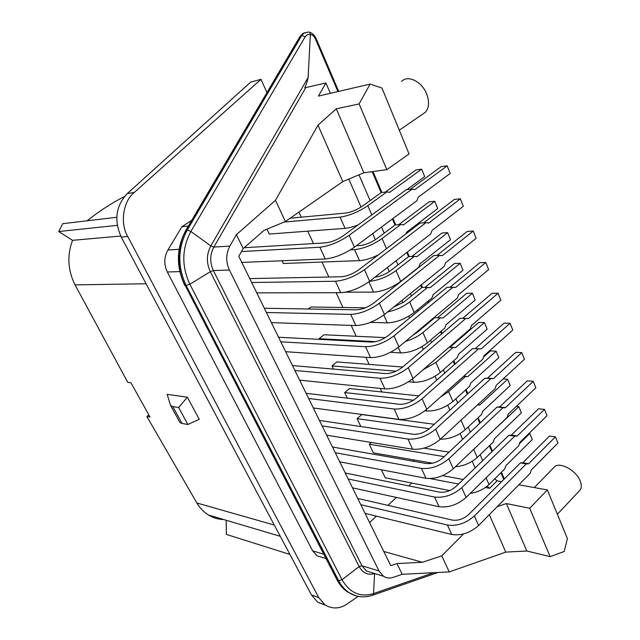 <?xml version="1.0" encoding="UTF-8"?>
<svg xmlns="http://www.w3.org/2000/svg" width="640" height="640" viewBox="0 0 640 640"><rect width="100%" height="100%" fill="white"/><g stroke="black" fill="none" stroke-linecap="round" stroke-linejoin="round"><path stroke-width="0.96" d="M303.232 33.24L306.504 32.536L303.152 33.264L300.04 36.368M304.336 32.896L308.48 32.04C309.368 31.84 309.992 32.584 310.36 34.28L307.384 34.688L305.184 36.728L301.688 35.56L304.336 32.896M422.368 114.328L425.36 112.272C429.064 107.936 429.536 101.928 426.784 94.248C422.152 81.664 407.728 74.48 401.624 81.456M579.384 490.816L579.936 490.232C581.6 488.032 581.712 485.024 580.264 481.192C576.248 469.904 558.4 460.816 553.872 467.504L534.312 487.576M325.52 605.208L317.696 602.224L311.464 594.976L121.256 237.064C113.808 220.304 115.832 205.808 127.312 193.552L250.632 82.128L260.992 79.328L266.968 92.536M223.768 519.544C218.304 519.408 213.192 517.896 208.448 515C203.792 512.104 199.928 508.096 196.872 502.992L146.848 416.472L150.056 417.048L130.928 382.776L127.768 382.36L75.04 284.88C67.784 270.296 66.944 255.44 72.528 240.328L58.72 231.544L62.76 223.672L116.776 217.28M87.136 220.784C99.112 211.224 111.552 203.144 124.448 196.528M289.928 554.448L226.384 534.416L226.152 520.256M146.848 416.472L148.88 414.944M117.288 225.344L58.72 231.544M72.528 240.328L120.728 236.032M187.352 397.2L178.624 407.512L172.832 406.6L170.648 405.576L167.16 394.36L187.352 397.2L199.256 419.296L187.88 424.504L182.04 423.44L179.992 422.648L179.456 421.712M358.152 596.36L347.312 603.864C339.832 608.944 332.4 609.28 325 604.856L318.712 597.544L127.744 236.496C119.824 223.432 123.12 201.096 134.216 192.496L260.992 79.328M178.624 407.512L187.88 424.504M191.776 220.256L181.976 226.712L167.888 250.008C164 257.144 163.816 264.472 167.328 271.992L312.632 550.856L317.016 555.824L322.856 557.616M188.328 226.112L181.976 226.712M433.736 572.696L373.552 593.584C360.2 597.544 349.688 592.92 342.024 579.72L338.624 580.656L336.904 579.624M361.112 596.744C356.536 596.424 352.296 594.904 348.408 592.2C356.008 597.128 364.144 598.112 372.824 595.144L373.552 593.584L374.584 573.592C367.992 575.44 362.848 573.096 359.168 566.576L342.024 579.72L189.872 284.248C181.48 266.192 181.816 248.6 190.88 231.472L187.272 230.024L185.808 230.392C176.288 248.296 175.968 266.68 184.848 285.56L184.736 285.352M518.84 484.784L547.36 489.936L529.712 508.256L550.136 556.648L526.808 551.008L505.784 552.104L449.264 571.912L402.2 574.296L393.096 577.392C389.632 578.528 386.432 578.136 383.488 576.216L379.032 570.944L229.384 270.016C225.696 261.816 225.864 253.848 229.88 246.088L236.416 234.656L275.488 200.304L317.976 125.168L336.288 108.8L359.096 103.936L370.128 84.088L318.408 96.104L325.904 82.968L304.776 87.832C306.84 82.872 307.944 79.448 308.104 77.552L310.36 34.28M370.128 84.088L381.952 88.048L409.064 153.92L386.832 169.664L363.856 172.768L342.8 181.6L285.408 221.512L264.04 230.392L243.2 248.552L238.8 256.304L390.744 565.648L396.976 563.584L422.384 562.272L383.784 551.472M358.96 174.824L370.12 200.592M381.56 227.016L384.208 233.144M396.152 260.728L397.968 264.92M410.392 293.608L411.408 295.96M417.432 309.888L417.976 311.144M424.28 325.696L424.536 326.288M430.552 340.192L431.544 342.472M443.376 369.8L444.784 373.064M455.904 398.736L457.72 402.936M468.152 427.024L470.352 432.112M480.128 454.688L482.696 460.624M494.768 478.848L497.088 480.856L501.6 481.672M547.36 489.936L567.4 538.616L564.176 551.496L550.136 556.648M325.904 82.968L330.368 93.328M359.096 103.936L386.832 169.664M463.536 533.928L441.76 555.864L422.384 562.272M529.712 508.256L506.368 503.568L497.248 506.64M485.448 487.48L489.624 488.272L497.088 480.856M369.576 522.552L376.416 516.152M387.928 505.368L396.408 497.432M408.736 485.888L411.784 483.032M487.2 486.168L489.624 488.272M475.136 467.944L472.224 461.288M462.632 439.36L460.112 433.584M449.84 410.104L447.72 405.248M436.736 380.144L435.04 376.256M423.32 349.472L422.064 346.592M416.2 333.184L415.96 332.64M409.584 318.04L408.792 316.232M402.904 302.768L401.888 300.456M395.496 285.84L395.192 285.144M389.288 271.624L387.464 267.464M375.336 239.736L372.664 233.632M361.056 207.072L348.816 179.08M526.808 551.008L506.368 503.568M505.784 552.104L489.32 514.672M449.264 571.912L441.76 555.864M402.2 574.296L396.976 563.584M236.416 234.656L243.2 248.552M363.856 172.768L336.288 108.8M342.8 181.6L317.976 125.168M285.408 221.512L275.488 200.304M333.512 369.096L332 365.912L396.056 371.2M402.704 367.016L336.92 361.928L332 365.912M378.472 254.8C371.192 258.344 364.864 260.288 359.488 260.624L283.272 263.504L281.968 260.776M449.704 490.584L385.2 477.736L381.416 469.776M319.368 339.368L319.048 338.704L375.6 341.632M385.32 337.632L324.064 334.76L319.048 338.704M358.216 224.864C353.048 226.896 348.664 228.064 345.08 228.368L269.256 234.056L266.944 229.192M347.336 398.152L344.672 392.56L413.488 400.24M418.848 395.904L349.504 388.528L344.672 392.56M360.848 426.552L357.088 418.656L429.368 428.72M434.256 424.28L361.832 414.576L357.088 418.656M365.312 307.824L310.936 307.008L308.32 309M432.624 463.2L373.368 452.864L369.256 444.216L444.24 456.64M371.256 442.448L369.256 444.216M413.832 461.312L413.136 459.8M381.864 391.968L380.224 388.408M369.16 364.424L365.88 357.296M356.184 336.264L351.176 325.4M342.912 307.488L336.104 292.712M328.864 277.008L321.968 262.04M313.448 243.576L307.728 231.168M301.28 217.176L298.944 212.096M484.416 322.568L478.728 322.408L450.032 347.256L455.672 347.56L484.416 322.568L487.12 329.176L458.504 354.232L457.328 357.552L440.304 372.496C431.784 379.112 422.96 382.376 413.832 382.288L408.504 381.792M244.144 247.728L325.92 242.824C331.56 242.12 337.384 239.744 343.376 235.712L406.2 189.768L412.088 189.12L349.112 235.328C339.04 242.112 329.288 246.08 319.864 247.232L325.264 258.992L241.808 262.432M521.808 352.632L515.832 352.304L487.512 378.12L493.448 378.608L521.808 352.632L524.448 359.248L496.224 385.296L495.056 388.68L440.192 439.4C431.312 446.608 422.12 449.88 412.616 449.208L326.656 435.168M322.104 425.904L407.968 439.072C417.464 439.664 426.688 436.36 435.624 429.16L490.88 378.64L484.944 378.152L429.784 428.352C424.456 432.632 418.952 434.608 413.272 434.28L319.416 420.44M544.488 409.4L538.512 408.76L511.296 435.16L517.24 435.96L544.488 409.4L547.016 415.728L519.888 442.352L518.768 445.696L466.112 497.472C457.56 504.776 448.536 507.856 439.032 506.72L352.544 487.872M348.184 478.992L434.592 497.048C444.096 498.112 453.152 495 461.76 487.712L514.776 436.104L508.84 435.304L455.896 486.576C450.768 490.912 445.36 492.776 439.68 492.16L345.24 473.008M332.464 447L426.624 463.56C432.312 464.032 437.768 462.112 442.992 457.808L497.032 407.056L502.968 407.704L448.848 458.784C440.08 466.032 430.936 469.232 421.432 468.408L425.984 478.304L339.736 461.8M441.176 255.624L442.424 255.576L473.232 231.048L476.128 238.304L445.472 262.928L444.216 266.384L384.448 314.496C374.84 321.464 365.304 325.152 355.832 325.568L271.368 322.616M266.392 312.488L350.704 314.392C360.168 313.872 369.736 310.144 379.408 303.2L439.624 255.352L433.712 255.584L373.624 303.152C367.864 307.28 362.16 309.504 356.496 309.832L264.304 308.24M427.888 223.016L428.888 222.936L460.36 198.832L463.328 206.264L432.016 230.472L430.728 233.944L369.624 281.28C359.824 288.176 350.192 291.984 340.744 292.696L256.752 292.864M251.664 282.512L335.48 281.24C344.928 280.416 354.584 276.568 364.456 269.704L426.024 222.64L420.128 223.08L358.696 269.856C352.816 273.944 347.056 276.24 341.4 276.752L249.752 278.6M292.464 365.568L385.576 373.576C391.248 373.592 396.856 371.496 402.392 367.28L459.936 318.312L465.864 318.456L408.208 367.736C398.92 374.816 389.528 378.32 380.032 378.256L384.92 388.896L299.624 380.136M306.088 393.304L399.584 404.296C405.272 404.472 410.824 402.432 416.256 398.184L472.584 348.576L478.52 348.896L422.088 398.824C412.968 405.96 403.664 409.368 394.168 409.032L398.936 419.416L313.288 407.952M278.544 337.224L371.208 342.096C376.888 341.944 382.544 339.784 388.184 335.616L446.976 287.32L452.896 287.28L393.984 335.872C384.512 342.888 375.032 346.504 365.552 346.72L370.56 357.624L285.656 351.696M555.456 436.848L549.488 436.072L522.8 462.736L528.736 463.68L555.456 436.848L557.928 443.04L531.328 469.928L530.224 473.256L478.624 525.504C470.224 532.848 461.28 535.84 451.784 534.488L365.08 513.392M360.808 504.704L447.44 525.04C456.944 526.32 465.92 523.296 474.368 515.968L526.32 463.88L520.384 462.928L468.504 514.68C463.464 519.04 458.104 520.848 452.424 520.104L357.744 498.464M442.536 475.64L463.224 479.48M440.664 317.872L443.096 317.928L472.432 293.272L475.192 300.024L446 324.76L444.8 328.096L427.424 342.848C418.744 349.416 409.84 352.776 400.712 352.928L390.576 352.288M290.168 218.2L345.712 213.072C351.144 212.248 356.664 209.968 362.28 206.24L381.288 192.544L386.864 191.92L367.816 205.696C358.392 211.96 349.136 215.768 340.056 217.128L345.08 228.368M463.792 376.176L467.96 376.52L496.144 351.216L498.792 357.68L470.736 383.048L469.576 386.344L452.896 401.464C444.528 408.136 435.776 411.312 426.648 410.984L424.984 410.784M477.832 404.6L479.984 404.832L507.616 379.24L510.2 385.568L482.688 411.224L481.552 414.504L465.2 429.784C457.648 436.072 449.392 439.2 440.44 439.176M491.36 432.48L518.84 406.664L521.368 412.848L494.384 438.776L493.272 442.04L477.232 457.472C471.032 462.936 463.784 466.016 455.48 466.712M455.672 347.56L453.064 347.528L435.92 362.408L423.056 369.784M350.488 249.856L354.584 249.648L359.488 260.624M405.928 233.888L406.688 232.144L437.744 208.52L434.776 201.288L403.576 224.816L400.736 224.528L382.096 238.552C372.848 244.896 363.68 248.6 354.584 249.648M400.736 224.528L395.144 224.944L376.544 238.888C371.032 242.664 365.56 244.88 360.12 245.528L356.416 245.728M434.776 201.288L429.12 201.832L398.712 224.68M414.184 189.584L415.016 189.488L447.176 165.832L450.216 173.448L418.216 197.208L416.904 200.704L354.416 247.216C344.416 254.024 334.696 257.952 325.264 258.992M241.488 251.56L319.864 247.232M533.272 381.328L527.296 380.848L499.544 406.96L505.48 407.608L533.272 381.328L535.856 387.8L508.192 414.144L507.048 417.512L453.312 468.776C444.592 476.04 435.488 479.216 425.984 478.304M335.28 452.736L421.432 468.408M466.096 318.48L468.544 318.544L498.08 293.24L500.848 300.168L471.448 325.552L470.232 328.968L413.008 378.48C403.776 385.576 394.416 389.048 384.92 388.896M294.864 370.456L380.032 378.256M510.08 323.272L504.096 323.112L475.208 348.608L481.144 348.92L510.08 323.272L512.784 330.048L483.984 355.768L482.792 359.176L426.768 409.312C417.712 416.464 408.432 419.832 398.936 419.416M308.632 398.48L394.168 409.032M453.984 287.448L455.64 287.432L485.8 262.504L488.632 269.592L458.616 294.608L457.376 298.048L398.904 346.888C389.488 353.92 380.04 357.496 370.56 357.624M280.792 341.8L365.552 346.72M519.288 443.848L529.824 433.504L532.304 439.56L505.824 465.728L504.728 468.976L489 484.552C483.904 489.288 477.648 492.24 470.24 493.416M430.072 478.592L458.528 484.024M443.096 317.928L440.432 317.84L422.936 332.528C418.104 336.44 412.28 339.392 405.472 341.4M440.432 317.84L434.8 317.704L417.336 332.304L412.872 335.224M472.432 293.272L466.744 293.28L437.488 317.768M284.056 222.072L340.056 217.128M467.96 376.52L465.408 376.552L448.608 391.6L440.608 396.92M496.144 351.216L490.456 350.904L483.352 357.248M479.984 404.832L477.488 404.92M428.592 287.624L430.232 287.616L460.168 263.312L462.992 270.216L433.2 294.608L431.976 297.96L414.232 312.512C405.392 319.016 396.416 322.472 387.296 322.88L370.504 322.36M387.616 311.944C395.824 310.216 403.168 306.88 409.64 301.944L427.512 287.464L421.888 287.504L404.056 301.896L393.432 307.264M491.736 432.528L491.08 432.744M424.016 448.136L449.024 452.144M415.824 256.632L417.064 256.584L447.616 232.656L450.512 239.72L420.096 263.744L418.848 267.112L400.736 281.448C391.728 287.888 382.664 291.44 373.552 292.12L345.512 292.192M369.496 281.376C378.552 280.368 387.4 276.784 396.032 270.624L414.28 256.368L408.672 256.592L390.464 270.768C385.488 274.328 380.304 276.464 374.928 277.176M453.064 347.528L449.032 347.312M415.016 189.488L412.088 189.12M447.176 165.832L441.216 166.616L410.248 189.32M493.448 378.608L490.88 378.64M487.512 378.12L487.072 378.328M517.24 435.96L514.776 436.104M511.296 435.16L508.84 435.304M505.48 407.608L502.968 407.704M499.544 406.96L497.032 407.056M442.424 255.576L439.624 255.352M473.232 231.048L467.256 231.424L436.952 255.456M428.888 222.936L426.024 222.64M460.36 198.832L454.392 199.4L423.728 222.808M468.544 318.544L465.864 318.456M498.08 293.24L492.104 293.248L462.64 318.376M481.144 348.92L478.52 348.896M455.64 287.432L452.896 287.28M485.8 262.504L479.824 262.696L449.928 287.304M528.736 463.68L526.32 463.88M522.8 462.736L520.384 462.928M406.728 189.712L424.672 176.584L421.64 169.176L389.768 192.28L386.864 191.92M421.64 169.176L415.984 169.92L385.296 192.096M465.408 376.552L463.544 376.392M507.616 379.24L503.176 378.88M430.232 287.616L427.512 287.464M460.168 263.312L454.488 263.488L424.816 287.48M518.84 406.664L516.328 406.4M417.064 256.584L414.28 256.368M447.616 232.656L441.944 233.008L411.888 256.464M529.824 433.504L529.016 433.4M274.312 525.056L196.872 502.992M146.08 283.768L75.04 284.88M311.464 594.976L318.712 597.544M127.744 236.496L121.256 237.064M127.312 193.552L134.216 192.496M172.832 406.6L182.04 423.44M323.776 554.224L312.632 550.856M167.328 271.992L179.776 271.6M179.104 249.296L167.888 250.008M355.432 595.632L347.392 591.856C343.296 588.904 340.04 585.056 337.608 580.32L185.28 285.648L337.112 580.016C339.768 585.024 343.2 588.976 347.392 591.864M305.184 36.728L190.88 231.472L210.824 245.896C206.448 254.256 206.272 262.856 210.312 271.688L213.36 270.528L362 565.792L359.168 566.576L210.312 271.688L189.872 284.248L185.28 285.648C176.44 269.816 176.888 244.968 186.328 230.104L300.656 35.88L301.688 35.56L187.272 230.024C177.704 248.072 177.352 266.608 186.224 285.64L338.624 580.656C341.176 585.544 344.44 589.392 348.408 592.2L347.392 591.856M437.96 572.488L372.448 595.28M309.384 32.184C312.28 33.064 314.496 35.128 316.048 38.368L315.432 38.992L337.92 91.568M310.36 34.416C312.48 34.728 314.168 36.256 315.432 38.992M372.16 171.648L381.144 192.648M392.392 218.952L395 225.048M406.744 252.52L408.536 256.696M420.752 285.272L421.752 287.616M427.68 301.48L428.216 302.728M434.416 317.224L434.672 317.816M440.592 331.664L441.568 333.944M453.208 361.168L454.6 364.416M465.536 390.008L467.328 394.184M477.6 418.2L479.768 423.272M489.392 445.776L491.92 451.688M500.928 472.752L503.8 479.472M305.616 87.952L213.824 247.104L210.824 245.896L308.104 77.552M379.032 570.944L362 565.792L366.44 570.984L372.312 572.792M229.88 246.088L213.824 247.104C209.864 254.696 209.704 262.504 213.36 270.528L229.384 270.016M407.968 439.072L412.616 449.208M434.592 497.048L439.032 506.72M350.704 314.392L355.832 325.568M335.48 281.24L340.744 292.696M447.44 525.04L451.784 534.488M412.368 379.016L413.832 382.288M440.304 372.496L435.92 362.408M386.496 248.688L382.096 238.552M398.256 347.416L400.712 352.928M427.424 342.848L422.936 332.528M426.144 409.848L426.648 410.984M452.896 401.464L448.608 391.6M465.2 429.784L461.016 420.152M477.232 457.472L473.696 449.328M402.584 224.888L403.576 224.816M354.416 247.216L349.112 235.328M440.192 439.4L435.624 429.16M466.112 497.472L461.76 487.712M510.776 435.384L516.712 436.192M453.312 468.776L448.848 458.784M499 407.184L504.944 407.832M384.448 314.496L379.408 303.2M369.624 281.28L364.456 269.704M413.008 378.48L408.208 367.736M426.768 409.312L422.088 398.824M398.904 346.888L393.984 335.872M478.624 525.504L474.368 515.968M522.28 462.968L528.224 463.92M489 484.552L486.08 477.832M371.824 214.912L367.816 205.696M477.576 404.84L479.448 405.048M383.784 315.016L387.296 322.88M414.232 312.512L409.64 301.944M368.944 281.8L373.552 292.12M400.736 281.448L396.032 270.624M388.944 192.368L389.768 192.28M399.296 130.184L425.36 112.272M557.368 514.264L579.936 490.232M280.288 536.312L208.448 515M317.696 602.224L325 604.856M317.016 555.824L326.032 558.592M170.648 405.576L179.992 422.648M300.104 36.264L302.952 33.392M185.848 230.32L300.032 36.384M504.32 478.952L501.448 472.232M492.448 451.176L489.92 445.264M480.304 422.76L478.144 417.696M467.88 393.68L466.096 389.504M455.16 363.92L453.776 360.672M442.144 333.456L441.168 331.176M435.424 317.72L435 316.736M428.808 302.248L428.272 300.992M422.504 287.496L421.344 284.792M409.288 256.568L407.36 252.048M395.752 224.904L393.016 218.488M381.896 192.472L372.952 171.536M338.704 91.392L316.088 38.464M383.488 576.216L372.256 572.776"/></g></svg>
